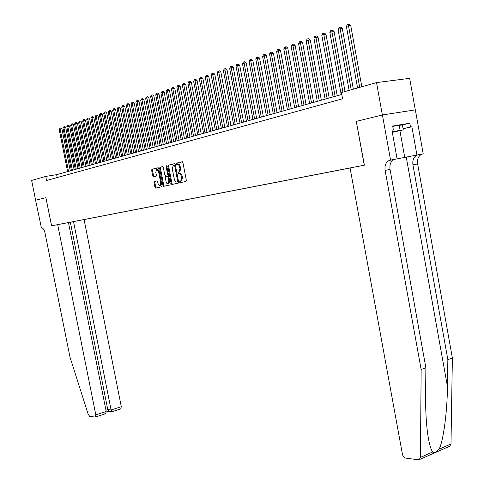 <?xml version="1.0" encoding="UTF-8"?>
<svg xmlns="http://www.w3.org/2000/svg" width="484" height="484" viewBox="0 0 484 484"><rect width="100%" height="100%" fill="white"/><g stroke="black" fill="none" stroke-linecap="round" stroke-linejoin="round"><path stroke-width="0.73" d="M179.57 182.117L180.084 182.716L186.007 181.409L186.328 180.32L182.916 162.6L182.172 161.753L176.297 163.217L176.073 163.991L176.587 164.578L177.743 164.372L178.753 165.002L179.981 168.559L178.965 172.062L178.039 172.298L177.822 173.06L178.336 173.653L179.497 173.466L180.508 174.101L181.736 177.664L180.732 181.137L179.788 181.361L179.57 182.117M179.207 173.453L180.314 173.32L181.331 173.962L182.553 177.519L181.548 180.992L180.605 181.216L180.387 181.972L180.78 182.565M182.383 161.771L177.114 163.084L177.235 164.415M177.495 164.366L178.771 164.288L179.576 164.869L180.798 168.42L179.788 171.923L178.862 172.153L178.638 172.915L179.007 173.496M154.342 181.47L154.015 182.522L154.941 187.272L155.63 188.094L161.753 186.745L162.043 185.693L158.728 168.595L158.026 167.773L151.94 169.291L151.649 170.35L152.762 176.085L153.458 176.908L156.078 176.279L156.368 175.226L155.812 172.364L156.598 169.527L158.571 171.693L160.755 182.94L159.974 185.747L157.984 183.563L157.627 181.7L156.925 180.871L154.342 181.47L155.146 181.325L154.82 182.383L155.739 187.126L156.296 187.949M45.956 197.672L35.616 200.213L31.629 180.423L45.756 176.418L46.573 180.478L342.569 98.772L341.432 92.547L376.522 82.595L382.372 114.974L356.272 121.387L364.246 165.195L51.606 225.816L45.901 197.684L51.552 225.828L57.681 224.643L95.808 414.849L106.214 411.521L68.456 222.567L57.681 224.643M171.167 183.672L171.893 184.519L178.269 183.115L178.626 182.026L175.244 164.499L174.512 163.665L168.123 165.256L167.815 166.345L171.167 183.672L171.983 183.527L172.558 184.374M169.89 184.961L163.665 186.328L162.957 185.493L159.635 168.371L159.938 167.301L162.612 166.629L163.32 167.458L164.675 174.446L165.389 175.275L167.198 174.845L167.5 173.774L166.085 166.466L166.302 165.709L166.829 166.284L170.235 183.884L169.89 184.961M68.456 222.573L350.071 168.015L81.342 220.093M356.272 121.387L364.379 165.171L60.506 224.098M415.296 109.88L409.664 78.341L376.522 82.595M341.783 94.453L56.64 174.67L45.756 176.418M57.215 177.543L56.64 174.67M176.164 163.973L176.249 164.415M177.918 173.042L178.003 173.484M168.468 165.195L168.601 165.861M160.016 167.282L160.21 168.275M174.718 163.677L168.94 165.123L168.632 166.206L171.983 183.527M177.404 181.887L177.652 181.125L174.688 165.758L174.179 165.171L173.266 165.407L172.262 168.898L174.464 180.03L176.007 182.014L178.251 181.736L178.487 181.312M175.402 165.31L174.21 165.165M177.35 181.936L176.618 182.063M178.221 181.742L177.434 181.917M162.812 166.647L160.742 167.161L160.446 168.232L163.761 185.348L164.33 186.183M166.163 175.141L168.008 174.706L168.341 174.083M166.079 181.688L166.901 183.472L167.942 183.938L168.91 181.046L168.136 177.041L167.416 176.2L165.607 176.63L165.304 177.695L166.079 181.688M168.601 183.805L169.805 181.645M168.801 176.472L167.452 176.194M157.088 180.883L155.146 181.325M160.476 185.656L161.644 183.611M159.151 170.773L157.403 169.394L156.913 169.473M158.226 167.791L152.744 169.158L152.454 170.211L153.567 175.946L154.087 176.757M361.826 86.763L350.719 25.507L348.51 25.688L346.393 26.445L357.567 87.967M359.703 87.362L348.25 24.273L349.133 24.2L350.719 25.507M346.393 26.445L347.403 24.575L348.25 24.273M392.3 132.217L397.86 130.976L392.221 131.793M392.724 126.336L402.373 124.908L403.275 129.93L392.324 132.35M392.203 131.69L403.275 129.93M399.179 125.108L400.093 130.196M394.351 159.411L423.197 153.839L415.345 109.868L382.414 114.962L356.406 121.357M350.059 167.948L402.422 454.216C402.978 456.394 404.098 457.701 405.774 458.136L418.243 459.782L419.241 459.655L420.445 457.38L421.147 369.48L425.872 367.743L425.618 395.035C425.49 407.703 426.029 419.459 427.227 430.306C428.661 441.831 430.488 449.055 432.708 451.989C434.493 452.927 436.616 451.989 439.097 449.188C443.35 441.057 447.258 411.993 447.452 386.522L447.851 359.66L412.931 164.856C412.356 160.077 413.729 156.828 417.045 155.11L417.952 154.844M447.851 359.66L452.371 357.997L417.638 163.919C417.069 159.157 418.442 155.921 421.764 154.208L422.671 153.942M421.147 369.48L385.125 170.386C384.52 165.504 385.863 162.194 389.142 160.458L390.564 160.095L382.414 114.962M390.043 160.192L394.079 159.514C390.788 161.245 389.445 164.542 390.043 169.412L425.872 367.743M439.097 449.188L450.991 443.961L452.371 357.997M390.564 160.095L397.092 158.843L391.925 130.135L393.365 129.893L391.937 130.214M402.379 124.926L409.803 123.22L392.669 126.046L393.365 129.893M409.803 123.22L410.48 127.02L411.878 126.784L416.936 155.037L423.197 153.839M394.369 159.405L416.936 155.037M397.092 158.843L394.799 159.284M450.991 443.961L449.757 446.206L419.241 459.655M411.878 126.784L403.069 128.768M403.057 128.69L410.48 127.02M41.388 227.801L35.598 200.219L45.901 197.684M103.957 414.28L95.094 417.069L89.728 416.361L88.233 414.425L69.968 356.998L44.982 232.858C44.147 229.531 42.943 227.843 41.358 227.807L41.164 227.843M73.52 221.599L111.102 409.96L121.302 406.699L120.746 408.895M84.083 219.567L121.302 406.699M95.372 417.039L95.808 414.849M70.349 222.21L107.769 409.567L111.102 409.96L112.27 411.612M108.888 411.231L107.769 409.567L105.935 410.154M104.199 414.201L105.833 413.052L106.214 411.521M353.344 89.165L342.315 28.514L340.113 28.695L338.038 29.439L349.133 90.363M351.227 89.77L339.865 27.292L340.742 27.219L342.315 28.514M338.038 29.439L339.036 27.588L339.865 27.292M345.025 91.53L334.069 31.466L329.846 32.38L341.214 94.616M342.914 92.123L331.643 30.256L332.52 30.183L334.069 31.466M329.846 32.38L330.826 30.546L331.643 30.256M337.209 95.741L325.986 34.358L323.802 34.545L321.806 35.265L333.095 96.897M335.109 96.334L323.572 33.16L324.449 33.087L325.986 34.358M321.806 35.265L322.774 33.45L323.572 33.16M329.199 97.992L318.048 37.195L315.87 37.389L313.916 38.091L325.127 99.141M327.105 98.585L315.659 36.016L316.53 35.937L318.048 37.195M313.916 38.091L314.872 36.294L315.659 36.016M321.34 100.206L310.262 39.984L308.096 40.178L306.172 40.868L317.304 101.337M319.246 100.793L307.891 38.811L308.756 38.732L310.262 39.984M306.172 40.868L307.122 39.089L307.891 38.811M313.62 102.378L302.621 42.719L300.461 42.913L298.574 43.59L309.633 103.497M311.539 102.965L300.461 42.913L300.268 41.557L301.133 41.479L302.621 42.719M298.574 43.59L299.511 41.83L300.268 41.557M306.045 104.508L295.119 45.399L292.965 45.605L291.114 46.264L302.095 105.621M303.964 105.095L292.965 45.605L292.784 44.256L293.643 44.177L295.119 45.399M291.114 46.264L292.04 44.522L292.784 44.256M298.604 106.601L287.756 48.037L285.608 48.243L283.787 48.89L294.695 107.702M296.535 107.182L285.608 48.243L285.433 46.906L286.292 46.821L287.756 48.037M283.787 48.89L284.707 47.166L285.433 46.906M291.295 108.658L280.52 50.626L278.385 50.832L276.594 51.473L287.429 109.747M289.232 109.239L278.385 50.832L278.215 49.501L279.074 49.422L280.52 50.626M276.594 51.473L277.501 49.761L278.215 49.501M284.12 110.679L273.418 53.167L271.288 53.379L269.534 54.008L280.29 111.75M282.063 111.253L271.288 53.379L271.131 52.054L271.984 51.976L273.418 53.167M269.534 54.008L270.429 52.308L271.131 52.054M277.066 112.657L266.436 55.666L264.312 55.878L262.588 56.495L273.279 113.728M275.021 113.238L264.312 55.878L264.167 54.565L265.014 54.48L266.436 55.666M262.588 56.495L263.478 54.813L264.167 54.565M270.139 114.611L259.581 58.122L257.464 58.334L255.77 58.939L266.388 115.664M268.1 115.18L257.464 58.334L257.325 57.033L258.172 56.949L259.581 58.122M255.77 58.939L256.647 57.275L257.325 57.033M263.332 116.523L252.842 60.53L250.736 60.748L249.072 61.341L259.618 117.57M261.299 117.098L250.736 60.748L250.603 59.453L251.444 59.369L252.842 60.53M249.072 61.341L249.938 59.695L250.603 59.453M256.641 118.405L246.217 62.902L244.124 63.114L242.484 63.7L252.963 119.439M254.614 118.973L244.124 63.114L243.996 61.831L244.837 61.746L246.217 62.902M242.484 63.7L243.343 62.067L243.996 61.831M250.065 120.256L239.707 65.231L237.62 65.449L236.011 66.024L246.423 121.278M248.044 120.825L237.62 65.449L237.505 64.172L238.34 64.088L239.707 65.231M236.011 66.024L236.857 64.402L237.505 64.172M243.597 122.077L233.306 67.524L231.231 67.742L229.646 68.305L239.991 123.087M241.589 122.64L231.231 67.742L231.122 66.471L231.951 66.387L233.306 67.524M229.646 68.305L230.487 66.701L231.122 66.471M237.239 123.862L227.014 69.775L224.945 69.992L223.39 70.549L233.663 124.872M235.236 124.43L224.945 69.992L224.842 68.734L225.671 68.649L227.014 69.775M223.39 70.549L224.219 68.958L224.842 68.734M230.983 125.622L220.831 71.989L218.762 72.207L217.237 72.757L227.444 126.62M228.993 126.185L218.762 72.207L218.671 70.96L219.494 70.87L220.831 71.989M217.237 72.757L218.06 71.178L218.671 70.96M224.836 127.352L214.745 74.167L212.688 74.385L211.181 74.929L221.327 128.339M222.846 127.915L212.688 74.385L212.597 73.145L213.42 73.06L214.745 74.167M211.181 74.929L211.998 73.362L212.597 73.145M218.786 129.059L208.755 76.309L206.71 76.532L205.228 77.059L215.313 130.033M216.808 129.615L206.71 76.532L206.626 75.298L207.448 75.208L208.755 76.309M205.228 77.059L206.039 75.51L206.626 75.298M212.833 130.728L202.869 78.414L200.83 78.638L199.372 79.158L209.391 131.696M210.861 131.285L200.83 78.638L200.751 77.416L201.568 77.325L202.869 78.414M199.372 79.158L200.17 77.621L200.751 77.416M206.977 132.38L197.073 80.489L195.046 80.713L193.612 81.227L203.564 133.336M205.01 132.931L195.046 80.713L194.973 79.497L195.784 79.406L197.073 80.489M193.612 81.227L194.399 79.703L194.973 79.497M201.211 134.001L191.374 82.528L189.347 82.758L187.943 83.26L197.829 134.951M199.257 134.552L189.347 82.758L189.286 81.548L190.097 81.457L191.374 82.528M187.943 83.26L188.724 81.748L189.286 81.548M195.536 135.593L185.759 84.537L183.745 84.767L182.359 85.263L192.19 136.536M193.594 136.143L183.745 84.767L183.69 83.563L184.495 83.472L185.759 84.537M182.359 85.263L183.133 83.762L183.69 83.563M189.952 137.166L180.236 86.515L178.233 86.739L176.866 87.229L186.636 138.097M188.016 137.71L178.233 86.739L178.179 85.547L178.983 85.456L180.236 86.515M176.866 87.229L177.634 85.741L178.179 85.547M184.458 138.714L174.803 88.457L172.8 88.687L171.457 89.171L181.167 139.64M182.528 139.253L172.8 88.687L172.758 87.501L173.556 87.41L174.803 88.457M171.457 89.171L172.219 87.695L172.758 87.501M179.044 140.233L169.448 90.375L167.458 90.605L166.133 91.077L175.783 141.153M177.12 140.777L167.458 90.605L167.416 89.425L168.214 89.334L169.448 90.375M166.133 91.077L167.416 89.425M173.714 141.733L164.179 92.263L162.194 92.492L160.894 92.958L170.483 142.647M171.802 142.272L162.194 92.492L162.158 91.319L162.951 91.228L164.179 92.263M160.894 92.958L162.158 91.319M168.468 143.21L158.988 94.12L157.016 94.35L155.727 94.81L165.262 144.111M166.556 143.748L157.016 94.35L156.979 93.182L157.772 93.091L158.988 94.12M155.727 94.81L156.979 93.182M163.302 144.668L153.876 95.947L151.909 96.177L150.645 96.631L160.119 145.557M161.396 145.2L151.909 96.177L151.885 95.021L152.666 94.931L153.876 95.947M150.645 96.631L151.885 95.021M158.207 146.095L148.836 97.75L146.882 97.98L145.636 98.427L155.055 146.985M156.314 146.628L146.882 97.98L146.858 96.83L147.644 96.74L148.836 97.75M145.636 98.427L146.858 96.83M153.192 147.511L143.881 99.522L141.927 99.758L140.705 100.2L150.064 148.388M151.304 148.037L141.927 99.758L141.915 98.615L142.689 98.524L143.881 99.522M140.705 100.2L141.915 98.615M148.249 148.897L138.993 101.271L137.051 101.507L135.841 101.942L145.146 149.774M146.368 149.429L137.051 101.507L137.039 100.37L137.813 100.279L138.993 101.271M135.841 101.942L137.039 100.37M143.379 150.27L134.177 102.995L132.241 103.231L131.055 103.661L140.306 151.135M141.51 150.796L132.241 103.231L132.235 102.1L133.009 102.009L134.177 102.995M131.055 103.661L132.235 102.1M138.581 151.619L129.434 104.695L127.504 104.931L126.33 105.349L135.532 152.478M136.718 152.145L127.504 104.931L127.504 103.806L128.272 103.715L129.434 104.695M126.33 105.349L127.504 103.806M133.85 152.95L124.757 106.371L122.839 106.601L121.684 107.018L130.825 153.803M131.993 153.47L122.839 106.601L122.839 105.488L123.602 105.391L124.757 106.371M121.684 107.018L122.839 105.488M129.186 154.263L120.147 108.017L118.235 108.253L117.098 108.664L126.185 155.104M127.34 154.783L118.235 108.253L118.241 107.145L119.003 107.049L120.147 108.017M117.098 108.664L118.241 107.145M124.594 155.552L115.603 109.644L113.698 109.88L112.578 110.285L121.611 156.392M122.748 156.072L113.698 109.88L113.71 108.779L114.466 108.682L115.603 109.644M112.578 110.285L113.71 108.779M120.062 156.828L111.12 111.247L109.227 111.483L108.12 111.883L117.104 157.657M118.229 157.342L109.227 111.483L109.239 110.388L109.995 110.291L111.12 111.247M108.12 111.883L109.239 110.388M115.591 158.087L106.704 112.826L104.822 113.062L103.727 113.456L112.663 158.909M113.764 158.601L104.822 113.062L104.834 111.973L105.591 111.877L106.704 112.826M103.727 113.456L104.834 111.973M111.187 159.327L102.348 114.387L100.472 114.623L99.395 115.01L108.277 160.143M109.366 159.835L100.472 114.623L100.49 113.54L101.241 113.444L102.348 114.387M99.395 115.01L100.49 113.54M106.843 160.549L98.058 115.924L96.189 116.16L95.124 116.541L103.957 161.36M105.034 161.057L96.189 116.16L96.207 115.083L96.957 114.986L98.058 115.924M95.124 116.541L96.207 115.083M102.56 161.753L93.823 117.437L91.96 117.672L90.913 118.054L99.692 162.557M100.757 162.261L91.96 117.672L91.984 116.602L92.728 116.511L93.823 117.437M90.913 118.054L91.984 116.602M98.331 162.939L89.643 118.931L87.792 119.173L86.757 119.542L95.487 163.743M96.534 163.447L87.792 119.173L87.816 118.102L88.56 118.011L89.643 118.931M86.757 119.542L87.816 118.102M94.162 164.112L85.523 120.407L83.678 120.643L82.655 121.012L91.343 164.905M92.371 164.614L83.678 120.643L83.708 119.584L84.446 119.494L85.523 120.407M82.655 121.012L83.708 119.584M90.048 165.274L81.457 121.859L79.618 122.101L78.614 122.458L87.247 166.06M88.27 165.77L79.618 122.101L79.654 121.048L80.386 120.952L81.457 121.859M78.614 122.458L79.654 121.048M85.989 166.411L77.446 123.299L75.619 123.535L74.627 123.892L83.212 167.192M84.216 166.913L75.619 123.535L75.655 122.488L76.387 122.392L77.446 123.299M74.627 123.892L75.655 122.488M81.984 167.537L73.489 124.715L71.668 124.951L70.688 125.302L79.231 168.317M80.217 168.039L71.668 124.951L71.705 123.91L72.437 123.813L73.489 124.715M70.688 125.302L71.705 123.91M78.033 168.65L69.587 126.112L67.772 126.348L66.804 126.693L75.298 169.418M76.272 169.146L67.772 126.348L67.814 125.314L68.54 125.217L69.587 126.112M66.804 126.693L67.814 125.314M74.137 169.751L65.733 127.492L63.924 127.728L62.968 128.072L71.42 170.513M72.382 170.241L63.924 127.728L63.967 126.699L64.693 126.602L65.733 127.492M62.968 128.072L63.967 126.699M70.289 170.828L61.928 128.853L60.125 129.089L59.187 129.428L67.591 171.59M68.54 171.324L60.125 129.089L60.173 128.066L60.893 127.97L61.928 128.853M59.187 129.428L60.173 128.066M181.391 181.04L180.574 181.185M182.553 177.519L181.736 177.664M182.268 176.055L181.452 176.194M178.892 172.147L178.076 172.286M179.643 171.965L178.826 172.11M180.798 168.42L179.981 168.559M180.52 166.956L179.697 167.095M177.144 163.078L176.321 163.211M180.641 181.204L179.824 181.355M168.632 166.206L167.815 166.345M168.977 165.111L168.16 165.244M178.427 180.986L177.652 181.125M175.462 165.631L174.688 165.758M163.761 185.348L162.957 185.493M160.446 168.232L159.635 168.371M160.779 167.149L159.974 167.289M166.194 175.135L165.389 175.275M167.966 174.718L167.155 174.857M168.257 173.641L167.5 173.774M166.841 166.345L166.085 166.466M169.66 180.913L168.91 181.046M168.886 176.908L168.136 177.041M161.487 182.813L160.755 182.94M159.303 171.572L158.571 171.693M153.567 175.946L152.762 176.085M152.454 170.211L151.649 170.35M152.781 169.146L151.976 169.279M155.739 187.126L154.941 187.272M154.82 182.383L154.015 182.522M447.452 386.522L406.257 157.112M412.931 164.856L417.638 163.919M390.043 169.412L385.125 170.386M420.445 457.38L432.708 451.989M399.923 130.68L404.727 157.409M181.548 180.992L180.732 181.137M178.862 172.153L178.039 172.298M179.788 171.923L178.965 172.062M177.114 163.084L176.297 163.217M180.605 181.216L179.788 181.361M168.94 165.123L168.123 165.256M178.251 181.736L177.44 181.881M160.742 167.161L159.938 167.301M168.008 174.706L167.198 174.845M168.916 183.751L168.111 183.89M160.779 185.602L159.974 185.747M152.744 169.158L151.94 169.291M155.104 181.343L154.305 181.482M397.552 130.862L397.86 130.976M394.079 159.514L389.142 160.458M417.045 155.11L421.764 154.208M120.831 408.865L112.197 411.636M108.597 411.2L111.931 411.6M106.232 412.078L108.864 411.237"/></g></svg>
